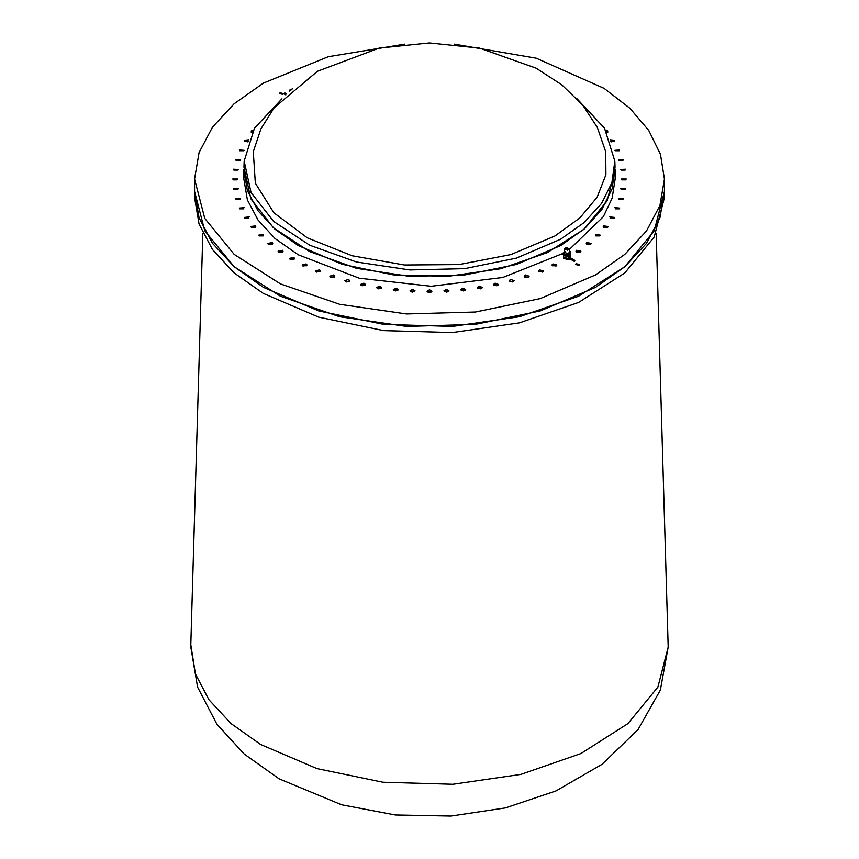 <?xml version="1.0" encoding="UTF-8"?>
<svg xmlns="http://www.w3.org/2000/svg" width="859" height="859" viewBox="0 0 859 859"><rect width="100%" height="100%" fill="white"/><g stroke="black" fill="none" stroke-linecap="round" stroke-linejoin="round"><path stroke-width="1.29" d="M563.762 254.898L568.819 256.068L569.646 255.563L568.819 256.068L563.762 254.898M569.764 255.445L570.151 254.608L569.764 255.445M570 258.946L568.819 259.89L563.708 258.387L563.708 255.488L568.819 256.991L570.151 254.608M569.334 251L570.73 251.805L569.71 255.553L565.909 256.132L563.128 254.532L564.524 250.731M565.909 256.132L565.909 254.586L563.128 252.986M569.71 255.553L569.71 254.006L565.909 254.586M570.73 251.805L569.71 254.006M565.029 251.547L564.524 252.396L567.917 253.663L569.334 252.396L569.334 248.809L566.306 247.467L564.524 248.809L567.552 250.152L569.334 248.809M563.708 254.865L563.708 255.488L569.206 256.809L570.151 255.488L570.151 257.636M563.708 257.453L569.442 258.623L563.708 257.453M569.592 257.517L568.819 257.7L569.206 258.28M574.542 261.179L574.725 260.535L574.542 261.179M574.542 261.361L574.843 260.341L574.542 261.361M567.423 249.872L568.83 248.809L566.435 247.746L565.029 248.809L567.423 249.872M564.556 252.61L565.05 251.945M284.458 93.889L284.887 93.148M292.5 88.756L289.666 90.12L290.063 90.893M292.189 89.025L290.374 90.614M194.606 179.037L194.606 191.417L199.116 217.875L212.484 243.312L234.196 266.752L263.402 287.303L318.775 311.012L383.672 324.423L452.521 326.377L519.394 316.703L578.515 296.248L624.804 266.752L654.279 230.781L664.394 191.417L659.884 217.875L646.516 243.312L624.804 266.752L595.598 287.303L540.225 311.012L475.328 324.423L406.479 326.377L339.606 316.703L280.485 296.248L234.196 266.752L204.721 230.781L194.606 191.417L194.606 197.602L199.116 224.059L212.484 249.497L234.196 272.947L263.402 293.488L318.775 317.196L383.672 330.608L452.521 332.562L519.394 322.887L578.515 302.432L624.804 272.947L654.279 236.966L664.394 197.602L664.394 179.037L659.884 205.494L646.516 230.931L624.804 254.382L595.598 274.934L540.225 298.642L475.328 312.042L406.479 313.997L339.606 304.333L280.485 283.867L234.196 254.382L204.721 218.401L194.606 179.037L199.116 152.58L212.484 127.143L234.196 103.692L263.402 83.14L328.299 56.662L404.772 44.174M202.831 233.165L190.848 644.755L195.401 673.95L208.984 699.806L231.039 723.632L260.728 744.506L316.982 768.601L382.931 782.227L452.897 784.213L520.844 774.378L580.92 753.59L627.961 723.632L657.908 687.071L668.184 647.074L656.169 233.165M454.228 44.174L536.252 58.24L604.113 88.337L629.808 108.213L648.803 130.461L660.464 154.341L664.394 179.037M569.334 249.529L603.308 216.683L612.156 198.171L615.141 179.037L615.141 169.76L607.152 200.866L583.852 229.299L547.269 252.61L500.539 268.781L447.7 276.426L393.282 274.88L341.989 264.282L298.234 245.545L275.148 229.299L257.99 210.777L247.424 190.666L243.859 169.76L243.859 179.037L247.424 199.954L257.99 220.054L275.148 238.587L298.234 254.822L359.234 278.241L431.186 286.219L502.869 277.489L563.128 253.437M605.649 130.192L607.882 131.019L607.055 132.78M610.244 139.749L614.453 140.178L611.06 141.939M614.851 150.368L619.693 149.992L614.851 150.368M618.48 159.806L623.366 159.559L618.48 159.806M620.66 169.384L625.577 169.255L620.66 169.384M621.39 179.037L626.318 179.037L621.39 179.037M620.66 188.69L625.577 188.819L620.66 188.69M618.48 198.279L623.366 198.526L618.48 198.279M614.851 207.717L619.693 208.082L614.851 207.717M609.815 216.93L614.593 217.413L609.815 216.93M603.415 225.863L608.108 226.465L607.882 227.066L603.179 226.465L603.415 225.863M595.684 234.432L600.28 235.141L599.947 235.86L595.351 235.141L595.684 234.432M586.686 242.582L591.164 243.398L590.724 244.214L586.246 243.398L586.686 242.582M576.496 250.248L580.845 251.172L580.276 252.084L575.927 251.172L576.496 250.248M552.842 263.906L556.89 265.002L556.009 266.086L551.961 265.002L552.842 263.906M539.57 269.79L543.436 270.961L542.394 272.12L538.518 270.961L539.57 269.79M525.45 274.987L529.144 276.211L527.909 277.446L524.215 276.211L525.45 274.987M510.6 279.443L514.101 280.732L512.683 282.02L509.172 280.732L510.6 279.443M495.128 283.148L498.435 284.479L496.813 285.822L493.506 284.479L495.128 283.148M479.161 286.047L482.264 287.421L480.439 288.796L477.336 287.421L479.161 286.047M462.818 288.141L465.707 289.547L463.677 290.943L460.789 289.547L462.818 288.141M446.229 289.408L448.903 290.825L446.659 292.243L443.974 290.825L446.229 289.408M429.5 289.827L431.959 291.244L429.5 292.672L427.041 291.244L429.5 289.827M412.771 289.408L415.026 290.825L412.341 292.243L410.097 290.825L412.771 289.408M396.182 288.141L398.211 289.547L395.323 290.943L393.293 289.547L396.182 288.141M379.839 286.047L381.664 287.421L378.561 288.796L376.736 287.421L379.839 286.047M363.872 283.148L365.494 284.479L362.187 285.822L360.565 284.479L363.872 283.148M348.4 279.443L349.828 280.732L346.317 282.02L344.899 280.732L348.4 279.443M333.55 274.987L334.785 276.211L331.091 277.446L329.856 276.211L333.55 274.987M319.43 269.79L320.482 270.961L316.606 272.12L315.564 270.961L319.43 269.79M306.158 263.906L307.039 265.002L302.991 266.086L302.11 265.002L306.158 263.906M293.81 257.378L294.53 258.387L290.331 259.386L289.612 258.387L293.81 257.378M282.504 250.248L283.073 251.172L278.724 252.084L278.155 251.172L282.504 250.248M272.314 242.582L272.754 243.398L268.276 244.214L267.836 243.398L272.314 242.582M263.316 234.432L263.649 235.141L259.053 235.86L258.72 235.141L263.316 234.432M255.585 225.863L255.821 226.465L251.118 227.066L250.892 226.465L255.585 225.863M249.185 216.93L244.407 217.413L249.185 216.93M244.149 207.717L239.307 208.082L244.149 207.717M240.52 198.279L235.634 198.526L240.52 198.279M238.34 188.69L233.423 188.819L238.34 188.69M237.61 179.037L232.682 179.037L237.61 179.037M238.34 169.384L233.423 169.255L238.34 169.384M240.52 159.806L235.634 159.559L240.52 159.806M244.149 150.368L239.307 149.992L244.149 150.368M247.94 141.939L244.547 140.178L248.756 139.749M251.945 132.78L251.118 131.019L253.351 130.192M280.055 92.761L279.454 93.588L282.922 94.415L283.513 93.588L280.055 92.761M576.078 263.659L575.487 264.497L578.945 265.324L579.546 264.497L576.078 263.659M606.551 131.846L607.71 132.393M610.738 141.037L614.196 141.434M615.162 150.765L619.296 150.765M618.834 160.332L622.968 160.332M621.046 170.028L625.18 170.028M621.787 179.81L625.921 179.81M621.046 189.592L625.18 189.592M618.834 199.299L622.968 199.299M615.162 208.855L619.296 208.855M610.073 218.186L614.196 218.186M603.576 227.238L607.71 227.238M595.749 235.914L599.883 235.914M586.643 244.171L590.777 244.171M576.314 251.945L580.448 251.945M552.358 265.775L556.492 265.775M538.915 271.734L543.049 271.734M524.613 276.985L528.747 276.985M509.57 281.505L513.703 281.505M493.904 285.252L495.128 284.694L498.037 285.252M477.733 288.194L479.161 287.604L481.867 288.194M461.186 290.321L462.818 289.687L465.32 290.321M444.371 291.598L446.229 290.954L448.505 291.598M427.438 292.028L429.5 291.373L431.562 292.028M410.495 291.598L412.771 290.954L414.629 291.598M393.68 290.321L396.182 289.687L397.814 290.321M377.133 288.194L379.839 287.604L381.267 288.194M360.963 285.252L363.872 284.694L365.096 285.252M345.297 281.505L349.43 281.505M330.253 276.985L334.387 276.985M315.951 271.734L320.085 271.734M302.508 265.775L306.642 265.775M290.009 259.16L294.132 259.16M278.552 251.945L282.686 251.945M268.223 244.171L272.357 244.171M259.117 235.914L263.251 235.914M251.29 227.238L255.424 227.238M244.804 218.186L248.927 218.186M239.704 208.855L243.838 208.855M236.032 199.299L240.166 199.299M233.82 189.592L237.954 189.592M233.079 179.81L237.213 179.81M233.82 170.028L237.954 170.028M236.032 160.332L240.166 160.332M239.704 150.765L243.838 150.765M244.804 141.434L248.262 141.037M251.29 132.393L252.449 131.846M281.956 98.774L254.532 128.184L244.16 161.041L251.021 192.523L273.559 221.45L309.788 245.298L356.539 261.963L409.7 269.994L464.59 268.674L516.409 258.119L560.594 239.253L584.249 222.513L601.601 203.358L611.941 182.591L614.84 161.041L604.468 128.184L577.044 98.774M253.255 151.71L255.348 183.214L273.946 212.86L307.286 237.846L352.201 255.789L404.439 264.991L459.05 264.583L510.869 254.608L554.968 236.01L579.836 217.993L597.102 197.216L605.885 174.742L605.745 151.71L597.37 127.465L582.799 105.249L561.797 84.88L536.08 68.172L479.483 48.05L429.436 42.95L379.13 48.125L317.368 71.254L274.15 107.783L260.943 128.871L253.255 151.71M244.16 161.041L243.913 167.226L250.774 198.751L273.345 227.721L309.627 251.601L356.442 268.287L409.668 276.33L464.644 274.998L516.527 264.432L560.766 245.545L584.464 228.773L601.837 209.607L612.188 188.808L615.087 167.226L614.84 161.041M565.909 249.733L565.737 249.121M568.883 258.301L574.231 261.394M569.485 257.249L574.843 260.341M566.8 249.905L566.607 248.541L566.414 249.862M568.003 249.475L567.702 248.756L567.627 249.829M564.524 252.396L564.524 248.809M286.713 93.996L284.769 92.869M285.8 94.866L284.157 93.921M289.666 91.247L289.666 90.12M668.184 647.074L660.378 690.088L638.054 729.592L602.009 764.327L556.02 790.946L505.511 807.911L451.029 816.05L395.398 814.998L341.581 804.808L279.035 778.78L244.3 754.105L216.908 724.212L197.549 687.071L190.816 647.074"/></g></svg>
